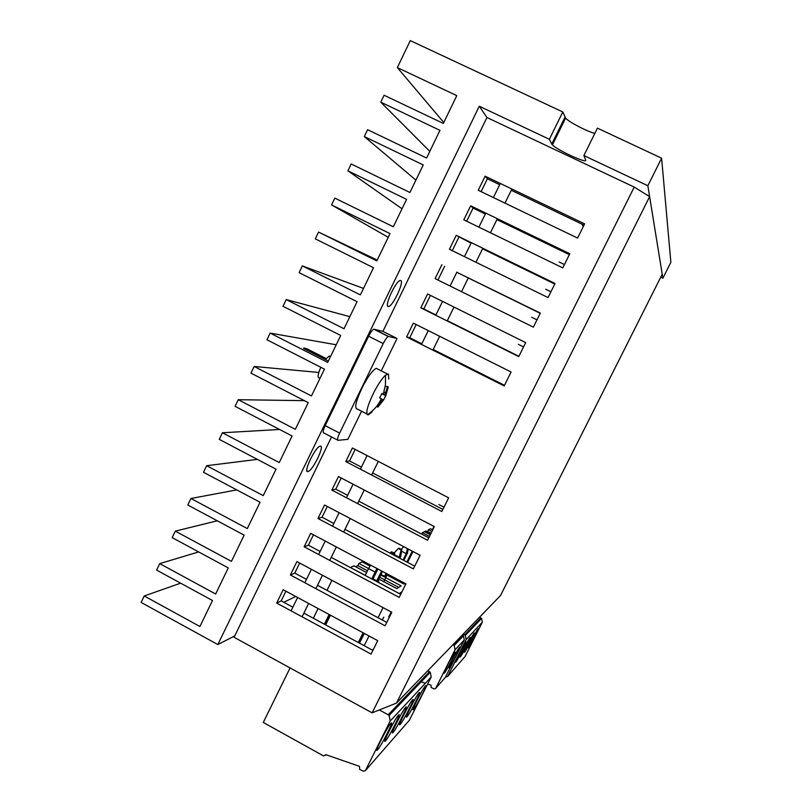 <?xml version="1.0" encoding="UTF-8"?>
<svg xmlns="http://www.w3.org/2000/svg" width="812" height="812" viewBox="0 0 812 812"><rect width="100%" height="100%" fill="white"/><g stroke="black" fill="none" stroke-linecap="round" stroke-linejoin="round"><path stroke-width="1.22" d="M302.074 616.795L308.621 603.438M315.878 588.659L322.455 575.251M329.733 560.402L336.33 546.953M343.638 532.053L350.266 518.543M357.605 503.582L364.253 490.022M371.622 475.01L378.301 461.399M432.867 350.134L439.657 336.29M447.179 320.963L453.989 307.068M461.541 291.681L468.382 277.724M475.954 262.276L482.825 248.269M490.438 232.76L497.33 218.702M504.973 203.132L511.895 189.013M291.072 610.847L297.608 597.51M304.835 582.732L311.392 569.344M318.649 554.505L325.236 541.066M332.524 526.176L339.132 512.676M346.45 497.736L353.078 484.185M360.426 469.184L367.085 455.583M421.499 344.43L428.269 330.596M435.76 315.279L442.56 301.394M450.081 286.027L456.912 272.081M464.464 256.653L471.315 242.656M478.897 227.157L485.779 213.109M493.391 197.56L500.293 183.451M581.899 224.122L583.28 226.589M328.352 361.046L303.587 348.429L304.165 347.993L307.372 349.008L326.14 358.559M320.263 446.133L319.969 446.194C315.137 447.219 302.825 473.102 307.9 471.569L308.124 471.508C312.965 470.392 325.084 445.057 320.263 446.133M400.763 280.516L400.133 280.495C395.718 281.084 384.208 306.063 388.126 306.52L388.704 306.51C393.109 305.83 404.457 281.409 400.763 280.516M234.749 635.897L217.839 644.555L141.136 602.433L144.221 595.978L199.914 626.509L212.49 600.515L156.614 570.105L159.72 563.619L215.647 594.008L228.273 567.903L172.174 537.635L175.29 531.129L231.44 561.366L244.128 535.138L187.795 505.023L190.932 498.487L247.305 528.571L260.043 502.232L203.487 472.269L206.634 465.702L263.24 495.635L276.039 469.184L219.25 439.363L222.407 432.766L279.247 462.556L292.097 435.983L235.074 406.325L238.251 399.697L304.419 400.661M238.251 399.697L295.324 429.325L308.235 402.63L250.979 373.124L254.166 366.466L311.473 395.941L324.445 369.135L266.955 339.781L270.152 333.093L327.693 362.416L340.725 335.478L283.002 306.297L286.22 299.577L343.994 328.738L357.077 301.678L299.11 272.649L302.348 265.9L360.366 294.898L373.51 267.727L315.3 238.86L318.548 232.08L377.215 260.063M662.866 278.222L647.854 185.735L583.889 155.559L597.429 128.154L661.607 158.178L670.864 262.327L662.866 278.222L660.735 277.186M647.854 185.735L661.607 158.178M415.896 180.122L364.304 136.558L367.603 129.697L426.584 158.025L439.972 130.356L380.787 102.16L384.096 95.258L443.332 123.424L456.78 95.623L397.352 67.589L410.283 40.6L562.807 111.954L565.599 118.116C568.847 121.993 586.731 131.331 594.841 133.401M402.031 208.775L347.901 170.814L351.17 163.973L409.918 192.485L423.245 164.937L364.304 136.558M388.227 237.307L331.56 204.908L334.828 198.108L393.323 226.771L406.589 199.356L347.901 170.814M302.348 265.9L363.502 288.412M286.22 299.577L349.84 316.65M270.152 333.093L336.229 344.785M254.166 366.466L318.801 372.454M222.407 432.766L279.602 429.477M206.634 465.702L257.353 459.379M190.932 498.487L236.769 489.9M175.29 531.129L217.301 520.807M159.72 563.619L198.656 551.927M144.221 595.978L180.629 583.168M429.812 151.367L380.787 102.16M564.969 117.212L551.774 144.049L549.379 139.288L479.283 106.23L217.839 644.555M549.379 139.288L562.807 111.954M318.548 232.08L376.809 260.916L390.014 233.612L331.56 204.908M443.778 122.5L397.352 67.589M337.64 440.104L323.694 432.887C322.638 432.532 323.135 430.116 325.186 425.64L368.618 336.219C370.648 332.209 372.373 329.865 373.774 329.195L382.909 331.367L486.956 117.507L479.283 106.23M551.774 144.049L552.444 144.891C557.387 150.25 587.949 164.227 585.675 160.055L583.889 155.559M307.109 350.226L307.372 349.008M431.06 533.22L427.68 531.454L428.543 529.718L431.923 531.484M429.467 536.427L422.372 532.713L424.463 531.698L430.299 534.753L424.463 531.698L425.498 531.2L430.705 533.931M433.029 529.251L431.811 529.424M432.623 529.038L433.872 527.556M427.68 531.454L426.797 531.88M432.715 529.901L430.533 528.754L428.543 529.718M434.146 527.008L433.466 527.343M454.842 652.381C452.741 654.391 442.053 675.564 444.357 673.148L444.479 673.016C446.701 670.763 457.186 649.976 454.943 652.28L454.842 652.381M449.34 667.596L449.219 667.718C447.006 670.052 457.491 649.285 459.501 647.377L459.592 647.286C461.744 645.063 451.462 665.434 449.34 667.596M462.292 635.065L463.469 635.816L464.271 639.937L445.25 677.492M464.271 639.937L455.065 649.742L435.648 688.424L434.126 688.921L431.152 687.48L431.02 685.155L427.68 684.039M425.376 683.268L420.068 681.481M455.065 649.742L454.233 645.449L453.492 644.931L462.759 635.319M390.805 723.411C387.283 726.902 373.642 753.932 377.347 750.075L377.61 749.811C381.315 745.923 394.591 719.564 391.008 723.218L390.805 723.411M385.548 740.889L385.314 741.133C381.782 744.817 395.089 718.458 398.418 715.169L398.611 714.976C402.021 711.505 389.06 737.215 385.548 740.889M405.655 707.333C402.488 710.449 389.516 736.159 392.876 732.647L393.099 732.424C396.429 728.943 409.075 703.842 405.827 707.161L405.655 707.333M412.526 699.893C409.522 702.847 396.855 727.928 400.062 724.588L400.265 724.375C403.432 721.076 415.785 696.564 412.679 699.731L412.526 699.893M419.063 692.809C416.211 695.61 403.838 720.112 406.893 716.915L407.086 716.712C410.101 713.575 422.169 689.632 419.215 692.656L419.063 692.809M413.592 709.404L413.409 709.597C410.496 712.652 422.585 688.718 425.295 686.059L425.437 685.917C428.269 683.014 416.454 706.43 413.592 709.404M427.762 670.753L430.279 672.255L431.202 677.025L409.319 720.315M290.067 667.941L263.281 722.457L323.592 755.942L325.896 754.683L359.472 766.345L359.645 769.34L363.451 771.238L365.39 770.618L409.735 719.848M431.202 677.025L390.196 721.005L365.39 770.618M379.346 709.952L388.177 714.783L429.467 671.676M364.212 633.38L359.391 643.104M330.454 615.202L325.673 624.895M390.196 721.005L389.121 715.463L388.177 714.783M363.106 632.792L358.295 642.515M422.372 532.713L421.672 534.123M378.341 579.91L376.788 580.803L378.849 581.037L378.341 579.91L382.543 571.455M380.899 574.774L386.299 576.682L386.928 573.779M331.946 580.326L327.013 590.385M318.091 608.543L313.33 618.236M350.5 567.618L365.258 575.272M366.608 572.541L353.961 565.822L350.571 567.466M369.957 566.015L362.132 561.863L358.914 563.426L357.838 565.619L355.615 566.705M364.964 562.137L363.756 562.726M412.252 551.155L406.883 562.005M407.624 562.401L412.993 551.551M399.26 593.562L402.001 591.745M364.192 645.702L369.013 635.969M378.057 617.739L383.061 607.64M372.272 650.067L373.55 649.062M382.3 620.023L383.802 617.232L382.147 619.932M391.222 612.004L388.806 616.836L391.354 612.075M403.838 560.402L407.533 552.931L406.203 553.642L403.056 559.986M408.142 548.993L407.533 552.931M407.441 548.628L406.203 553.642L401.544 551.196M386.441 574.764L403.97 584.061L405.026 583.381M358.914 563.426L368.577 568.552M380.767 575.028L401.148 585.848L396.824 588.598L378.798 579.027M372.83 579.301L393.688 590.598M401.128 550.028L401.778 549.704L398.936 548.202L398.276 548.526L401.128 550.028L399.037 557.864M399.859 558.301L400.722 556.555L399.321 557.296L394.429 554.708M401.778 549.704L400.722 556.555M401.199 549.399L403.716 546.669M393.952 553.682L394.632 553.337L391.729 551.795L391.039 552.14L393.952 553.682L393.627 555.012M386.055 575.525L384.573 576.368L386.065 573.323M394.632 553.337L394.327 555.378M364.304 633.431L359.483 643.155M394.104 553.053L398.276 548.526M357.838 565.619L367.491 570.755M379.681 577.231L398.773 587.36M372.921 579.108L376.788 580.803M381.031 574.51L384.492 576.347M390.105 553.155L391.039 552.14M381.63 570.978L376.768 580.813M373.053 578.834L376.707 580.773M329.621 614.745L324.841 624.448M365.187 575.434L368.557 568.593L375.174 572.105L376.89 568.461M371.794 578.946L375.174 572.105M370.668 565.162L368.557 568.593M372.749 579.453L377.915 568.999M377.6 568.836L376.677 569.334M324.353 624.184L329.124 614.481M474.147 633.147C472.401 634.811 462.535 654.34 464.494 652.259L464.596 652.158C466.453 650.27 476.136 631.076 474.228 633.066L474.147 633.147M465.834 642.16C463.926 643.977 453.685 664.267 455.796 662.024L455.908 661.912C457.917 659.851 467.966 639.937 465.915 642.069L465.834 642.16M460.333 656.938L460.231 657.04C458.201 659.202 468.25 639.308 470.077 637.562L470.148 637.481C472.127 635.42 462.261 654.969 460.333 656.938M468.697 647.55L468.605 647.641C466.707 649.661 476.4 630.488 478.075 628.894L478.146 628.823C479.993 626.894 470.473 645.743 468.697 647.55M445.737 676.832L447.564 676.538L465.063 656.502L482.318 622.195L481.577 618.399L479.557 617.211M482.318 622.195L466.159 639.531L447.564 676.538M466.159 639.531L465.357 635.42L464.657 634.933L480.917 617.942M463.175 634.142L464.657 634.933M382.909 331.367L397.048 338.472L381.244 370.871M361.563 411.217L347.851 439.353L338.046 440.317C337.041 439.992 337.559 437.587 339.629 433.1L383.223 343.577L368.618 336.219M396.489 703.07L500.527 595.531L662.227 274.233L649.62 196.636L396.489 703.07L372.129 712.845L234.069 637.288L331.54 436.947M372.129 712.845L634.223 187.085L486.956 117.507M304.155 546.791L310.712 533.362L405.919 583.858L399.21 597.388L304.155 546.791L308.377 545.217L320.141 551.48M331.844 490.083L338.452 476.553L434.339 526.612L427.569 540.244L331.844 490.083L335.772 489.139L347.617 495.34M276.669 603.062L283.175 589.735L377.722 640.658L371.064 654.086L276.669 603.062L281.196 600.88L292.868 607.183M463.804 219.829L562.787 267.879L569.801 253.73L470.655 205.801L463.804 219.829M478.238 190.262L577.576 238.068L584.63 223.868L485.119 176.184L478.238 190.262M456.242 235.307L449.422 249.284L548.049 297.568L555.043 283.479L456.242 235.307L471.041 243.204M441.89 264.702L435.09 278.617L533.362 327.135L540.335 313.107L456.811 272.294M427.599 293.974L420.829 307.839L518.746 356.59L525.679 342.613L427.599 293.974M413.359 323.146L406.609 336.95L504.181 385.933L511.093 372.008L413.359 323.146M345.76 461.561L352.398 447.98L448.63 497.827L441.84 511.509L345.76 461.561L349.556 460.942L361.431 467.113M317.969 518.492L324.546 505.013L420.108 555.286L413.359 568.877L317.969 518.492L322.049 517.234L333.854 523.466M290.381 574.977L296.918 561.599L391.8 612.309L385.101 625.788L290.381 574.977L294.756 573.099L306.479 579.382M466.667 221.219L473.081 208.085L485.332 214.013M496.893 219.605L569.354 254.643M481.11 191.652L487.383 178.813L499.684 184.71M511.276 190.262L584.001 225.127M452.274 250.685L458.831 237.256M482.561 248.827L554.758 284.038M437.932 280.028L444.641 266.306M468.28 277.937L540.224 313.31M435.912 314.985L423.803 308.956L430.431 295.385M518.888 356.295L447.321 320.669M421.804 343.791L409.745 337.741L416.18 324.556M504.496 385.294L433.182 349.495M285.915 591.207L281.196 600.88M303.871 613.131L372.891 650.402M355.179 449.422L349.556 460.942M372.637 472.939L442.865 509.428M341.223 477.994L335.772 489.139M358.782 501.187L428.766 537.838M327.317 506.465L322.049 517.234M344.978 529.333L414.719 566.147M313.462 534.824L308.377 545.217M331.225 557.367L400.722 594.333M299.658 563.071L294.756 573.099M317.522 585.3L386.776 622.418M545.674 289.245L550.901 291.802M564.431 264.55L559.184 262.012M536.965 319.877L531.758 317.309M518.35 344.349L523.537 346.927M427.213 531.677L425.803 530.947M438.876 504.567L443.971 507.216M409.745 337.741L406.609 336.95M423.803 308.956L420.829 307.839M283.824 602.301L295.69 596.475M634.223 187.085L649.62 196.636M487.383 178.813L485.119 176.184M473.081 208.085L470.655 205.801M374.088 329.175L388.623 336.483L397.048 338.472M388.623 336.483L388.319 336.503C386.959 337.203 385.264 339.558 383.223 343.577M372.119 411.857L368.567 414.81L367.328 414.729C365.796 411.907 368.019 404.376 374.017 392.115C378.28 383.985 382.107 378.331 385.497 375.164L388.481 374.007L388.745 379.113M366.882 413.947L357.564 409.167C354.002 408.781 355.737 401.189 362.791 386.39C368.293 376.057 372.769 370.039 376.24 368.323L377.956 369.196M325.368 359.523L329.134 356.062L330.21 356.6M377.935 407.116L377.093 406.68L381.173 401.544L381.884 399.118L379.64 397.91L381.914 393.495L384.309 394.744L385.67 392.775L387.466 386.471L388.268 386.989L385.771 395.688L383.528 400.052L377.935 407.116L377.428 406.315M320.029 378.26L319.329 377.905C317.319 377.773 317.817 374.23 320.821 367.278M381.802 393.729L385.69 395.738M376.768 406.173L377.093 406.68M385.192 386.603L387.466 386.471M387.344 387.04L388.268 386.989M435.648 688.424L445.615 677.086M326.16 754.774L325.571 755.353M325.186 425.64L339.629 433.1M385.771 395.688L381.823 393.678M382.005 399.271L383.528 400.052M381.995 402.001L380.189 401.077M381.873 393.566L384.137 394.723M385.67 392.775L384.015 391.932M385.649 392.835L386.482 393.262M565.599 118.116L552.444 144.891M387.608 305.962L388.704 306.51M306.926 470.879L308.124 471.508M303.556 348.378L304.165 347.993M454.233 645.449L463.469 635.816M389.121 715.463L430.279 672.255M391.262 577.312L391.739 576.337M383.822 581.697L386.299 576.682M378.006 582.255L378.565 581.118M465.357 635.42L481.577 618.399M388.319 336.503L373.774 329.195M387.334 373.956L376.24 368.323M353.068 368.232L352.235 367.816M330.443 356.732L329.134 356.062M367.328 414.729C373.347 410.872 378.027 405.574 381.366 398.834M383.284 394.246L385.436 384.868L385.497 375.164M342.583 389.811L341.761 389.384M382.026 399.342L383.467 400.083"/></g></svg>
